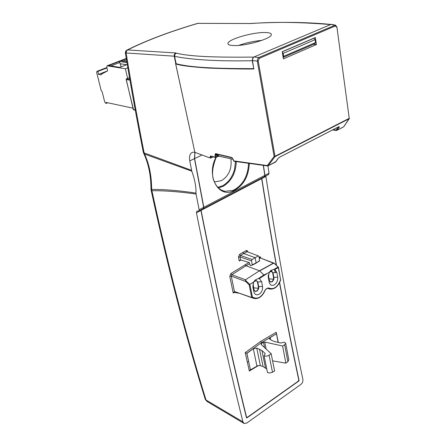 <?xml version="1.0" encoding="UTF-8"?>
<svg xmlns="http://www.w3.org/2000/svg" width="446" height="446" viewBox="0 0 446 446"><rect width="100%" height="100%" fill="white"/><g stroke="black" fill="none" stroke-linecap="round" stroke-linejoin="round"><path stroke-width="0.67" d="M253.59 287.804L258.323 288.317M256.785 280.757L255.14 280.59M268.999 278.8L273.465 279.257M272.272 271.781L270.064 271.564M273.61 278.003L272.534 272.294M265.381 32.525C252.007 32.09 226.501 39.884 227.978 43.786C228.062 44.762 229.852 45.347 233.347 45.542C246.398 46.228 272.969 38.166 271.274 34.32C271.174 33.266 269.211 32.664 265.381 32.525M238.688 45.392C246.22 42.76 253.93 41.099 261.819 40.402M206.894 401.389L205.244 399.231L207.072 401.495M261.78 178.082L261.819 178.556C266.608 208.739 271.497 237.634 276.475 265.242M279.625 282.524C285.953 316.716 292.425 349.341 299.054 380.405L298.759 380.271M263.435 165.449L264.957 175.323L264.439 176.688M265.844 175.953L265.877 176.426C277.607 250.925 289.939 318.544 302.867 379.284C303.102 381.442 302.433 383.164 300.855 384.441L246.733 423.087L244.113 423.488L242.947 421.883C227.404 359.543 211.895 289.855 196.43 212.814L196.937 211.07L198.726 211.092L199.133 209.726L196.078 194.06C179.615 191.719 164.897 190.609 151.913 190.721C168.214 266.379 186.244 336.133 206.002 399.978L242.947 421.883M196.43 212.814L200.929 210.456C216.037 286.761 231.212 355.852 246.46 417.724L246.933 417.874L298.803 381.051L299.054 380.405M267.935 165.934L269.033 173.193L268.503 174.559L264.584 176.61M200.929 210.456L200.873 209.971M198.866 211.019L203.248 208.722L203.66 207.362L194.462 158.642L194.869 152.264M253.768 68.584L252.246 60.717L253.222 57.506M282.29 52.243L283.21 53.386L315.149 39.661L313.761 38.205M315.149 39.661L315.545 42.548L283.662 56.33L283.21 53.386M283.143 57.456L314.764 43.764L315.545 42.548M283.104 57.227L283.662 56.33M253.596 68.662C220.659 68.595 192.109 67.948 176.142 63.717L175.573 63.505L194.863 152.237M196.078 194.06L195.984 193.096C196.195 186.796 194.802 179.498 191.802 171.203L189.773 160.9C189.004 156.306 189.935 153.418 192.56 152.248L194.818 152.259M195.984 193.096C179.833 190.632 165.053 189.405 151.634 189.411L151.913 190.721L151.083 189.968C167.49 265.9 185.542 335.66 205.244 399.231M198.621 23.281L197.912 23.32M126.552 50.292L127.628 49.952C146.567 40.452 170.01 31.588 197.957 23.359L250.808 23.515M175.763 63.522L174.23 56.19L126.324 52.985L126.235 52.176L126.569 50.905L127.628 49.952L176.042 52.974C174.648 53.537 174.04 54.59 174.219 56.129L174.603 56.352L174.999 54.15L176.27 53.163C192.243 57.049 220.831 57.361 253.696 57.105M330.72 24.541C305.097 22.646 280.997 21.391 251.516 23.476L251.951 23.387M282.223 51.836L314.001 38.233M126.324 52.985L126.129 52.996C131.877 88.141 137.875 121.435 144.13 152.894L191.54 170.311M151.083 189.968L150.982 189.048L151.634 189.411C151.623 176.008 149.259 164.223 144.549 154.048L191.802 171.203M127.16 50.013L126.112 51.206L126.129 52.996L125.365 52.996C131.074 87.767 137.05 120.816 143.289 152.142L144.13 152.894L144.549 154.048L143.64 153.19C148.485 163.481 150.932 175.434 150.982 189.048L150.982 189.015M176.142 63.717L174.603 56.352C192.533 59.931 218.417 61.386 252.246 60.717M135.305 110.34L133.309 109.538L126.218 79.377M126.369 78.953L126.24 79.539L129.931 80.146M143.64 153.19L143.289 152.142M250.719 23.527L197.69 23.365C169.764 31.594 146.221 40.486 127.065 50.041L125.711 51.145L125.365 53.007M132.902 108.177L106.181 102.424L106.41 103.338L105.585 103.16L104.721 102L102.184 91.831L101.164 90.477L96.671 72.481L96.927 71.354L97.791 71.477L98.516 74.393L101.164 74.867L101.314 74.248L107.642 70.842L106.767 67.268L107.129 65.802L125.376 68.773L127.623 78.362M121.178 66.839L119.394 61.453L126.954 62.635M106.41 103.338L107.787 102.77M127.824 67.814L125.376 68.773M126.798 61.693L121.078 60.807L126.318 58.794M127.266 64.475L119.796 67.379L108.713 65.556L119.394 61.453M97.791 71.477L106.934 67.954M107.586 70.875L98.516 74.393M233.604 160.711L233.091 159.183L231.786 157.471L215.524 153.625L214.978 154.907L215.212 157.165L210.573 155.972L210.105 156.908L210.35 158.079L194.891 152.359L175.691 63.878C180.24 65.534 191.183 66.933 208.527 68.076C227.376 68.796 242.479 69.102 253.835 68.985L252.358 59.898L252.681 58.342L253.713 57.094L331.027 24.413L331.986 24.391M267.678 165.973L267.305 165.566L268.113 165.812L274.937 156.702L274.123 156.446L267.305 165.566L233.654 160.872L234.038 161.274L267.6 165.962M230.894 158.821C232.015 168.599 228.898 175.869 221.539 180.613L215.329 181.817L214.281 181.633M248.517 163.492C248.026 175.529 243.343 184.248 234.473 189.661L232.611 190.503L225.018 191.306L222.47 190.565M279.497 282.786C285.802 316.872 292.219 349.24 298.753 379.886L298.246 381.185L247.424 417.25L246.777 417.35L246.482 416.943C231.279 355.217 216.154 286.36 201.101 210.367L201.04 209.882M261.629 178.16L261.663 178.634C266.407 208.55 271.274 237.35 276.264 265.036M278.304 342.411L276.23 332.281L260.704 341.391L245.189 352.663L249.342 371.027L258.457 365.514M248.952 262.488L230.939 273.532L229.779 276.319L233.219 293.067L234.579 291.723M230.939 273.532L231.87 274.73L231.279 276.124L234.418 291.478L233.219 293.067L234.273 292.431L238.721 293.167M261.111 258.279L260.38 256.896L259.037 257.047M247.937 252.018L247.452 250.814L246.354 250.513L239.619 254.315L238.454 257.097L239.207 260.988L241.007 260.029M203.577 208.555L264.277 176.772L264.807 175.401L203.828 207.273L194.623 158.57L194.952 152.387M263.268 165.433L264.807 175.401M203.828 207.273L203.398 208.644M249.342 371.027L250.128 370.068L257.777 365.675L260.364 365.62L263.062 366.562L266.775 369.02M247.262 361.901L248.701 361.706L250.457 369.99M245.189 352.663L246.928 353.343L253.317 348.694L256.757 348.097L261.93 350.506L265.236 353.567L264.088 355.746L267.494 372.566L269.88 373.018L272.489 372.232L274.585 370.933L271.168 353.678L261.116 344.468L261.3 343.715L262.399 342.918L261.562 342.539L246.8 353.288M260.704 341.391L261.562 342.539L276.353 333.842L276.23 332.281M284.676 344.747L282.597 346.001L285.875 363.172L287.882 361.65L284.676 344.747L285.663 343.23L284.392 342.16L281.036 343.013L275.16 341.725L272.216 340.666L269.39 338.793L270.17 337.611L276.353 333.842M278.114 342.372L276.475 333.898M245.133 264.55L246.025 265.749L231.87 274.73L245.517 279.793L259.483 270.778L246.025 265.749L249.593 263.82M259.232 256.941L260.096 258.139L259.327 258.552M260.642 258.1L274.769 263.686M234.273 292.431L234.568 291.74M246.002 250.646L246.872 251.867L243.694 253.551L242.791 252.341M247.435 251.828L258.479 255.965L258.936 256.545L259.605 260.849L256.093 263.134L259.605 260.849M239.207 260.988L240.517 259.873L249.353 262.61L250.134 265.208L250.708 265.671L252.285 264.874L251.494 260.91L252.096 259.505L258.017 256.043M239.619 254.315L240.545 255.513L239.954 256.896L240.528 259.879M252.285 264.874L256.149 262.822L255.134 257.676L243.694 253.551L240.545 255.513L252.096 259.505M176.12 63.711L175.691 63.878M215.864 157.544C206.152 175.73 218.105 197.901 233.035 191.15C243.126 186.16 248.545 176.978 249.303 163.604M285.875 363.172L272.59 360.847M287.882 361.65L288.813 359.916L285.663 343.23M246.822 353.299L248.701 361.706L246.928 353.343M271.168 353.678L269.089 355.217C267.293 356.304 265.626 356.482 264.088 355.746M262.399 342.918L264.762 342.065L282.597 346.001M249.152 284.832L245.584 281.454L246.064 280.868L249.849 284.453L249.152 284.832L251.717 297.493L252.475 297.387L252.38 297.722L234.418 291.478L251.906 297.755M213.233 156.97L210.35 158.079M316.404 44.544L315.372 37.514L282.201 51.708L283.377 58.889L316.404 44.544L313.583 44.277M252.408 60.517L257.303 61.135L257.559 58.961L258.808 57.551L259.371 58.287L335.353 25.968L336.947 27.345L349.229 118.335L336.947 27.345M249.849 284.453L253.64 281.989L252.893 286.934L253.846 291.684C254.761 294.65 256.556 295.492 259.232 294.209C261.769 292.275 262.867 289.666 262.527 286.371L261.601 281.638L259.327 278.594L267.377 273.348L269.267 272.294L268.325 277.557L269.228 282.273C270.098 285.223 271.837 286.07 274.446 284.827C276.921 282.937 278.003 280.356 277.691 277.094L276.815 272.394L274.887 269.468L278.326 267.555L280.634 280.043L278.482 267.327L274.636 263.742L278.075 267.076L273.877 269.412L274.887 269.468M229.779 276.319L231.279 276.124L245.584 281.454L245.517 279.793L259.483 270.778L273.359 263.129L274.636 263.742M274.909 263.87L273.944 263.101L260.598 258.089M280.434 280.439L280.378 280.205C277.484 287.274 273.565 289.872 268.62 287.999L267.645 288.049L265.794 289.186L264.996 290.229C261.735 297.231 257.649 299.561 252.743 297.226L252.436 297.677M331.027 24.413L335.782 25.271M336.964 27.128L335.431 25.193L331.629 24.307M349.335 118.268L343.86 126.525M258.212 60.968L257.303 61.135L274.123 156.446L274.992 156.295L258.212 60.968L259.371 58.287M215.502 157.538L210.573 155.972M211.237 157.945L211.019 156.384M215.942 157.516L215.602 157.561L216.109 157.126L215.875 154.868L214.978 154.907M215.596 157.561L215.212 157.165L217.96 156.223L215.875 154.868L215.524 153.625M219.404 156.245L215.758 153.97L231.987 157.817L231.786 157.471M232.204 157.94L233.091 159.183M233.035 159.027L233.955 161.257M246.064 280.868L245.707 279.921M253.64 281.989L255.402 279.815L258.284 278.616L263.904 274.959L259.672 270.906L273.549 263.257M269.267 272.294L271.034 270.36L273.877 269.412M263.904 274.959L267.377 273.348M280.378 280.205L280.634 280.043L280.467 280.395M259.706 260.497L256.043 263.173L252.202 265.214L256.021 263.179M253.975 56.954L258.808 57.551L334.812 25.288L335.353 25.968M349.229 118.335L349.151 118.731L274.937 156.702L274.992 156.295L349.229 118.335M343.437 126.932L336.412 130.483L336.061 130.076L336.858 130.327L339.244 127.149L338.481 126.932M219.332 156.245L232.974 159.283L219.176 156.195L217.96 156.223L215.992 157.494M267.99 165.912L275.974 161.547M258.284 278.616L259.327 278.594M253.033 283.617L253.991 289.777L255.346 291.45L257.186 290.982L258.557 288.963L258.769 287.213L257.782 282.162L256.394 280.456L253.623 282.023M268.353 274.814L269.312 280.423L270.666 282.106L272.411 281.643L273.755 279.664L273.972 277.93L273.041 272.913L271.653 271.196L269.194 272.434M275.539 161.982L277.864 158.731L279.491 157.221L338.949 126.658M277.864 158.731L278.075 158.453M275.639 161.965L268.052 165.879M256.361 280.445L257.414 282.023L258.351 286.75C258.368 289.638 257.253 291.16 255.017 291.322M270.337 281.983C272.495 281.8 273.565 280.294 273.554 277.473L272.668 272.779L271.608 271.19M271.564 271.168L271.279 271.068M270.532 270.728L270.666 271.04L269.986 271.257M268.208 276.464L268.341 277.161M246.315 44.394L254.616 42.593M261.819 178.556L265.877 176.426M269.033 173.193L264.957 175.323M298.803 381.051L298.508 380.912M246.933 417.874L246.426 417.579M194.462 158.642L189.773 160.9M203.66 207.362L199.133 209.726M251.516 23.476L250.501 23.61M133.27 109.37L135.249 110.045M129.792 79.332L126.564 78.808L129.496 77.637M126.274 58.521L107.313 65.796M97.072 71.354L106.845 67.591M126.497 59.881L123.23 61.141M126.564 64.748L120.024 63.706M119.651 62.524L110.848 65.908M218.417 187.917L223.056 186.35C231.435 181.277 235.845 173.037 236.269 161.642M217.821 187.314L222.599 185.748L224.801 184.41L228.352 181.243L230.71 178.177L232.851 174.269L234.512 169.564L235.494 161.513M233.537 160.867L233.927 161.246M265.002 290.218L265.141 290.274C262.538 296.35 258.858 299.093 254.103 298.508L252.364 297.733M201.101 210.367L261.663 178.634M238.454 257.097L239.954 256.896L251.494 260.91M201.553 155.236L194.623 158.57M270.594 339.78L270.17 337.611M253.317 348.694L256.929 366.066M280.467 280.411C278.031 286.644 274.429 289.515 269.657 289.036L268.024 288.35L268.62 287.999M232.611 190.503L233.035 191.15M266.173 349.101L264.762 342.065M256.757 348.097L260.364 365.62M252.743 297.226L252.475 297.387L249.86 284.448M265.521 289.521L264.996 290.229M211.527 156.524L210.105 156.908M264.606 347.668L263.519 342.26M261.3 343.715L261.529 344.853M269.089 355.217L272.489 372.232M259.488 349.084L263.062 366.562M267.645 288.049L265.727 289.499M265.688 289.521L265.794 289.186M339.189 126.536L339.244 127.149M219.265 156.234L217.916 156.507M261.93 350.506L265.465 367.883M261.601 281.638L257.414 282.023M253.038 285.039L252.893 286.934M262.527 286.371L258.351 286.75M253.846 291.684L253.991 289.777M276.815 272.394L272.668 272.779M268.236 275.656L268.325 277.557M277.691 277.094L273.554 277.473M269.228 282.273L269.312 280.423M333.173 129.658L336.061 130.076L338.38 126.987M274.563 269.39L275.165 272.618M270.666 271.04L273.164 269.535M243.895 423.36L207.083 401.5M250.646 23.543L251.722 23.404C280.484 21.759 306.904 22.105 330.988 24.43M133.594 109.894L126.14 79.483L126.497 78.808L129.496 77.615M106.834 67.541L96.927 71.354M107.129 65.802L126.263 58.454M215.323 181.817L214.253 181.567M222.286 190.487L225.018 191.306C220.424 190.375 216.946 187.376 214.559 182.303C211.426 176.393 211.956 168.097 216.143 157.421M253.083 298.14L252.118 297.794M258.474 255.965L247.396 251.817M246.298 417.066L246.727 417.322M268.665 288.696L267.617 288.339M349.257 118.653L343.821 126.658M252.38 297.722L251.957 297.772M280.79 279.815L280.562 280.361M267.578 288.361L267.868 288.283M349.307 118.575L349.391 118.162M343.543 126.909L336.791 130.394M339.044 126.642L279.425 157.287M278.036 158.559L279.358 157.321M277.986 158.637L275.929 161.697M336.34 130.472L332.632 129.937M217.843 156.591L219.215 156.228M255.346 291.45L255.056 291.344M270.666 282.106L270.382 282.006M275.366 272.595L274.775 269.423M336.719 130.433L336.412 130.483"/></g></svg>
